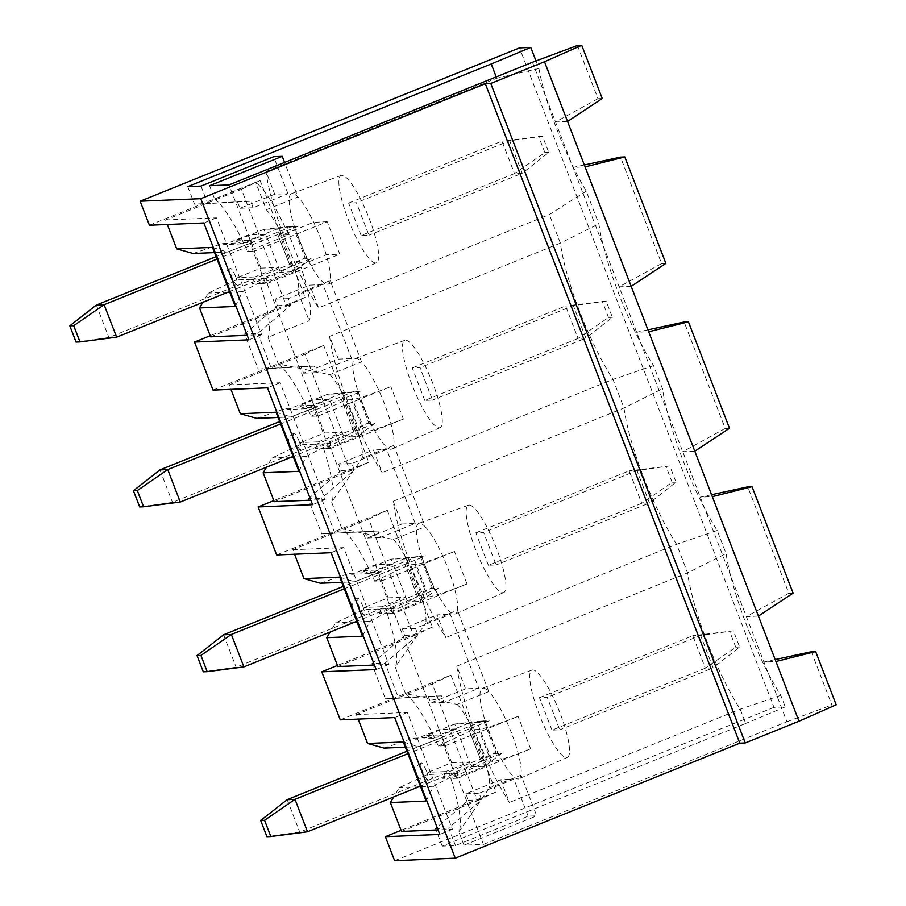 <?xml version="1.0" encoding="UTF-8"?>
<svg xmlns="http://www.w3.org/2000/svg" width="906" height="906" viewBox="0 0 906 906"><rect width="100%" height="100%" fill="white"/><g stroke="black" fill="none" stroke-linecap="round" stroke-linejoin="round"><path stroke-width="0.68" stroke-dasharray="4.53 3.4" d="M793.112 593.136L788.832 593.317L747.756 486.862M535.99 60.928L538.934 68.539A101.155 21.314 68 0 0 586.25 191.177L598.855 223.839A108.131 22.786 68 0 0 653.554 365.605L662.479 388.719A108.131 22.786 68 0 0 717.178 530.474L726.091 553.589A108.131 22.786 68 0 0 780.791 695.344L785.253 706.907L773.984 707.371L519.512 47.893M149.422 225.232L260.067 180.509L305.152 297.349L210.226 335.718M213.035 390.101L323.68 345.39L368.765 462.219L273.839 500.588M276.658 554.97L387.304 510.259L432.389 627.088L337.462 665.457M340.271 719.851L450.916 675.129L496.001 791.969L401.075 830.326M773.984 707.371L394.631 860.7M577.439 45.481L597.971 98.709L602.252 98.528M811.368 651.731L831.912 704.959L836.193 704.777M538.934 68.539L496.748 78.244L496.228 76.897M586.25 191.177L549.353 214.563L318.572 307.836L309.807 285.118L323.023 284.563L288.255 298.618L290.758 305.107L257.836 333.419L244.609 333.974L258.142 369.025L271.358 368.47L257.836 333.419M200.973 186.081L207.734 203.601L250.679 201.257L253.193 207.746L287.961 193.691L274.745 194.235L265.979 171.517A101.155 21.314 -112 0 0 318.572 307.836M265.979 171.517L496.748 78.244M258.142 369.025L301.086 366.67L303.589 373.17L338.357 359.104L329.591 336.386L560.372 243.114L598.855 223.839M567.337 757.382A47.089 9.921 -112 0 0 560.123 713.316A47.089 9.921 -112 0 0 532.048 670.066A47.089 9.921 -112 0 0 539.127 714.188A47.089 9.921 -112 0 0 567.337 757.382L518.991 778.809A48.833 10.294 68 0 0 521.029 775.162L536.714 815.819L528.164 816.17L455.446 845.558L442.23 846.113L745.717 723.452L740.213 709.172A101.155 21.325 68 0 1 687.609 572.852L676.589 544.291A101.155 21.325 68 0 1 623.996 407.983L612.977 379.421A101.155 21.325 68 0 1 560.372 243.114L549.353 214.563M244.609 333.974L277.542 305.662L275.039 299.173L309.807 285.118M271.358 368.47L314.303 366.126L316.806 372.615L351.585 358.561L323.023 284.563M518.991 778.809A48.833 10.294 68 0 1 489.738 734.007A48.833 10.294 68 0 1 482.388 688.254A48.833 10.294 68 0 1 488.776 691.595L457.405 610.293A48.833 10.294 68 0 1 455.378 613.94A48.833 10.294 68 0 1 426.126 569.138A48.833 10.294 68 0 1 418.776 523.385A48.833 10.294 68 0 1 425.163 526.726L393.793 445.424A48.833 10.294 68 0 1 391.754 449.07A48.833 10.294 68 0 1 362.502 404.269A48.833 10.294 68 0 1 355.152 358.516A48.833 10.294 68 0 1 361.539 361.856L330.169 280.554A48.833 10.294 68 0 1 328.131 284.19A48.833 10.294 68 0 1 298.889 239.399A48.833 10.294 68 0 1 291.539 193.646A48.833 10.294 68 0 1 297.927 196.987L284.586 162.434M528.164 816.17L513.883 779.171L479.104 793.226L481.607 799.715L448.685 828.039L455.446 845.558M442.23 846.113L435.469 828.582L468.391 800.27L465.888 793.781L500.667 779.726L513.883 779.171M500.667 779.726L509.432 802.444A101.155 21.314 -112 0 1 456.828 666.137L465.593 688.854L478.821 688.3L450.259 614.302L415.492 628.356L417.994 634.846L385.073 663.158L371.845 663.713L385.378 698.764L398.595 698.209L385.073 663.158M334.971 533.34L321.449 498.289L308.233 498.844L321.755 533.894L377.915 530.995L380.429 537.485L415.197 523.43L401.981 523.985L393.215 501.267A101.155 21.314 -112 0 0 445.809 637.575L437.043 614.857L450.259 614.302M415.197 523.43L386.647 449.433L351.868 463.487L354.371 469.976L321.449 498.289M329.591 336.386A101.155 21.314 -112 0 0 382.196 472.705L373.431 449.988L386.647 449.433M338.357 359.104L351.585 358.561M287.961 193.691L273.68 156.693M457.892 778.186L450.837 778.481A76.738 16.172 68 0 1 458.866 831.901L463.997 845.207L483.442 844.392L457.892 778.186L530.599 748.798A34.881 2.559 158.9 0 1 491.211 761.901L485.446 762.139A48.833 10.294 68 0 1 489.41 787.937L521.029 775.162A48.833 10.294 -112 0 0 511.516 733.101A48.833 10.294 -112 0 0 488.776 691.595L457.168 704.37L405.514 693.634A76.738 16.172 68 0 1 438.311 746.023L445.367 745.729L394.28 613.317L466.986 583.928A34.881 2.559 158.9 0 1 427.598 597.031L421.822 597.269A48.833 10.294 68 0 1 425.797 623.068L457.405 610.293A48.833 10.294 -112 0 0 447.892 568.232A48.833 10.294 -112 0 0 425.163 526.726L393.544 539.5L341.902 528.764A76.738 16.172 68 0 1 374.699 581.154L381.754 580.859L330.656 448.447L403.363 419.059A34.881 2.559 158.9 0 1 363.974 432.162L358.21 432.4A48.833 10.294 68 0 1 362.174 458.198L393.793 445.424A48.833 10.294 -112 0 0 384.28 403.363A48.833 10.294 -112 0 0 361.539 361.856L329.931 374.631L278.278 363.895L268.017 337.292L309.116 320.679A76.738 16.172 -112 0 0 301.075 267.259L294.586 267.53L326.205 254.756L339.75 254.19L327.225 221.732L254.518 251.121L228.969 184.915M209.524 185.719L214.665 199.026L255.764 182.412L266.307 209.762L297.927 196.987A48.833 10.294 -112 0 1 313.68 222.298A48.833 10.294 68 0 1 320.656 238.493A48.833 10.294 68 0 1 326.205 254.756A48.833 10.294 -112 0 1 330.169 280.554L298.561 293.329L309.116 320.679M278.278 363.895A76.738 16.172 68 0 1 311.075 416.284L318.131 415.99L267.044 283.578L259.988 283.872A76.738 16.172 68 0 1 268.017 337.292M483.442 844.392L786.929 721.731L532.456 62.254M267.044 283.578L339.75 254.19M318.131 415.99L390.848 386.602A34.881 2.559 -21.1 0 1 351.46 399.705L363.974 432.162M381.754 580.859L454.461 551.471A34.881 2.559 -21.1 0 1 415.073 564.574L427.598 597.031M445.367 745.729L518.085 716.34A34.881 2.559 -21.1 0 1 478.696 729.443L491.211 761.901M631.165 286.341L619.115 286.84L661.595 263.578L620.519 157.123M584.336 164.96L573.034 167.406L585.083 166.897M661.595 263.578L665.876 263.397M597.971 98.709L555.491 121.97L567.552 121.461M647.949 329.829L636.646 332.275L648.696 331.777M729.489 428.266L725.208 428.447L684.132 321.992M725.208 428.447L682.728 451.709L694.789 451.211M711.572 494.699L700.27 497.145L712.32 496.647M788.832 593.317L746.351 616.578L758.401 616.08M775.185 659.568L763.883 662.014L775.932 661.516M786.929 721.731L831.912 704.959M463.997 845.207L536.714 815.819M785.253 706.907L745.717 723.452M438.311 746.023L472.921 729.681A48.833 10.294 68 0 1 479.897 745.887A48.833 10.294 68 0 1 485.446 762.139L450.837 778.481M457.168 704.37A48.833 10.294 68 0 1 472.921 729.681L478.696 729.443M405.514 693.634L395.254 667.031L425.797 623.068M394.28 613.317L387.224 613.611A76.738 16.172 68 0 1 395.254 667.031M374.699 581.154L409.297 564.812A48.833 10.294 68 0 1 416.284 581.006A48.833 10.294 68 0 1 421.822 597.269L387.224 613.611M393.544 539.5A48.833 10.294 68 0 1 409.297 564.812L415.073 564.574M341.902 528.764L331.63 502.162L362.174 458.198M330.656 448.447L323.601 448.742A76.738 16.172 68 0 1 331.63 502.162M311.075 416.284L345.684 399.942A48.833 10.294 68 0 1 352.661 416.137A48.833 10.294 68 0 1 358.21 432.4L323.601 448.742M329.931 374.631A48.833 10.294 68 0 1 345.684 399.942L351.46 399.705M432.887 383.578A47.089 9.921 -112 0 0 404.812 340.328A47.089 9.921 -112 0 0 411.89 384.45A47.089 9.921 -112 0 0 440.101 427.643A47.089 9.921 -112 0 0 432.887 383.578M424.767 400.407L412.241 367.949L420.022 367.621L432.536 400.078L424.767 400.407L578.085 338.436L585.865 338.108L612.399 317.304L606.137 301.075L565.559 305.979L573.339 305.65L420.022 367.621M412.241 367.949L565.559 305.979L578.085 338.436L608.515 317.462L612.399 317.304M316.522 407.202L312.502 405.22L313.68 408.278L316.522 407.202L303.453 407.745L305.662 408.731L329.376 399.15L327.496 394.28L362.14 390.984L358.368 392.536L370.894 424.993L363.623 427.938A45.345 3.318 158.9 0 1 353.861 431.777L341.619 399.308L280.622 423.963M354.461 391.301L279.682 421.528M358.368 392.536L351.098 395.48A45.345 3.318 158.9 0 1 341.347 399.32L353.861 431.777M606.137 301.075L573.339 305.65L585.865 338.108L432.536 400.078M608.515 317.462L602.252 301.234M159.966 469.908L172.491 502.366L180.271 502.037M356.466 391.041L368.617 422.536L366.987 423.759L172.491 502.366L139.694 506.941M354.144 431.766L293.148 456.42M370.894 424.993L374.665 423.43L366.987 423.759M374.665 423.43L357.485 436.556L344.031 437.122L315.571 448.617L329.025 448.062L330.554 443.555L327.847 444.993L329.025 448.062L357.485 436.556L340.95 393.714L312.502 405.22L299.048 405.775L327.496 394.28L340.95 393.714L362.14 390.984M305.662 408.731L288.017 409.467L311.721 399.886L329.376 399.15L344.031 437.122L368.617 422.536M330.554 443.555L299.829 444.835L272.004 457.949L266.477 467.202M315.571 448.617L318.436 441.834L300.792 442.57L299.829 444.835M298.889 471.313L306.217 456.522L327.847 444.993L313.68 408.278L290.939 416.93L278.108 417.462M256.726 418.357L285.809 408.481L303.453 407.745L299.048 405.775M274.269 501.686L350.135 471.018L305.05 354.178L229.184 384.846L230.928 389.365M285.809 408.481L288.017 409.467M311.721 399.886L324.495 432.989L300.792 442.57M229.184 384.846L280.113 382.728L325.197 499.557L310.815 500.157M299.161 441.29A8.72 1.835 -112 0 0 293.94 433.283A8.72 1.835 -112 0 0 295.265 441.449A8.72 1.835 -112 0 0 300.475 449.455A8.72 1.835 -112 0 0 299.161 441.29M306.217 456.522L293.397 457.066M291.336 457.145L272.004 457.949M276.092 412.241L290.939 416.93M324.495 432.989L342.151 432.253L318.436 441.834M305.05 354.178L323.68 345.39M280.113 382.728L267.474 387.836M368.765 462.219L350.135 471.018M325.197 499.557L312.547 504.676M496.511 548.447A47.089 9.921 -112 0 0 468.425 505.197A47.089 9.921 -112 0 0 475.514 549.319A47.089 9.921 -112 0 0 503.713 592.513A47.089 9.921 -112 0 0 496.511 548.447M488.379 565.276L475.854 532.819L483.634 532.49L496.16 564.948L488.379 565.276L641.708 503.306L649.477 502.977L676.023 482.173L669.76 465.944L629.183 470.848L636.952 470.52L483.634 532.49M475.854 532.819L629.183 470.848L641.708 503.306L672.127 482.332L676.023 482.173M380.146 572.071L376.115 570.089L377.304 573.158L380.146 572.071L367.077 572.615L369.286 573.6L392.989 564.019L391.12 559.149L425.763 555.854L421.992 557.405L434.518 589.863L427.236 592.807A45.345 3.318 158.9 0 1 417.485 596.646L405.231 564.178L344.235 588.832M418.074 556.171L343.295 586.397M421.992 557.405L414.721 560.35A45.345 3.318 158.9 0 1 404.959 564.189L417.485 596.646M669.76 465.944L636.952 470.52L649.477 502.977L496.16 564.948M672.127 482.332L665.865 466.103M223.589 634.778L236.115 667.235L243.884 666.907M420.09 555.91L432.241 587.405L430.599 588.628L236.115 667.235L203.306 671.822M417.757 596.635L356.76 621.29M434.518 589.863L438.278 588.311L430.599 588.628M438.278 588.311L421.097 601.425L407.643 601.992L379.195 613.487L392.649 612.932L394.167 608.424L391.46 609.863L392.649 612.932L421.097 601.425L404.563 558.594L376.115 570.089L362.66 570.644L391.12 559.149L404.563 558.594L425.763 555.854M369.286 573.6L351.63 574.336L375.344 564.755L392.989 564.019L407.643 601.992L432.241 587.405M394.167 608.424L363.453 609.704L335.628 622.83L330.09 632.071M379.195 613.487L382.06 606.703L364.405 607.439L363.453 609.704M362.502 636.182L369.841 621.403L391.46 609.863L377.304 573.158L354.563 581.799L341.732 582.343M320.35 583.226L349.422 573.351L367.077 572.615L362.66 570.644M337.881 666.556L413.759 635.887L368.674 519.059L292.797 549.716L294.541 554.234M349.422 573.351L351.63 574.336M375.344 564.755L388.119 597.858L364.405 607.439M292.797 549.716L343.736 547.598L388.821 664.438L374.427 665.038M362.774 606.159A8.72 1.835 -112 0 0 357.564 598.153A8.72 1.835 -112 0 0 358.889 606.318A8.72 1.835 -112 0 0 364.099 614.325A8.72 1.835 -112 0 0 362.774 606.159M369.841 621.403L357.009 621.935M354.959 622.014L335.628 622.83M339.716 577.111L354.563 581.799M388.119 597.858L405.763 597.122L382.06 606.703M368.674 519.059L387.304 510.259M343.736 547.598L331.086 552.705M432.389 627.088L413.759 635.887M388.821 664.438L376.171 669.545M552.003 730.145L539.478 697.688L547.258 697.36L559.772 729.817L552.003 730.145L705.321 668.175L713.101 667.847L739.636 647.043L733.373 630.814L692.796 635.718L700.576 635.4L547.258 697.36M539.478 697.688L692.796 635.718L705.321 668.175L735.751 647.201L739.636 647.043M443.759 736.94L439.738 734.959L440.916 738.028L443.759 736.94L430.701 737.484L432.898 738.469L456.613 728.888L454.733 724.019L483.713 720.791L406.919 751.267M481.698 721.04L489.376 720.723L478.334 725.219A45.345 3.318 158.9 0 1 468.583 729.058L481.38 761.504L420.384 786.159M481.38 761.504L468.583 729.058M468.855 729.047L407.859 753.701M733.373 630.814L700.576 635.4L713.101 667.847L559.772 729.817M735.751 647.201L729.489 630.972M287.202 799.647L299.727 832.104L307.508 831.776M483.713 720.791L495.854 752.274L494.223 753.498L299.727 832.104L266.93 836.691M485.605 722.275L498.13 754.732L490.859 757.676A45.345 3.318 158.9 0 1 481.097 761.516M498.13 754.732L501.901 753.18L494.223 753.498M501.901 753.18L484.721 766.295L471.267 766.861L442.808 778.356L456.262 777.801L457.79 773.294L455.084 774.732L456.262 777.801L484.721 766.295L468.187 723.464L439.738 734.959L426.284 735.525L454.733 724.019L468.187 723.464L489.376 720.723M432.898 738.469L415.254 739.205L438.957 729.624L456.613 728.888L471.267 766.861L495.854 752.274M457.79 773.294L427.066 774.573L399.24 787.699L393.714 796.94M442.808 778.356L445.673 771.572L428.028 772.308L427.066 774.573M426.126 801.051L433.464 786.272L455.084 774.732L440.916 738.028L418.176 746.669L405.344 747.212M383.963 748.096L413.045 738.22L430.701 737.484L426.284 735.525M401.505 831.425L477.371 800.757L432.287 683.928L356.42 714.585L358.164 719.104M413.045 738.22L415.254 739.205M438.957 729.624L451.732 762.727L428.028 772.308M356.42 714.585L407.349 712.467L452.434 829.307L438.051 829.907M426.398 771.029A8.72 1.835 -112 0 0 421.177 763.022A8.72 1.835 -112 0 0 422.502 771.199A8.72 1.835 -112 0 0 427.723 779.194A8.72 1.835 -112 0 0 426.398 771.029M433.464 786.272L420.633 786.804M418.572 786.884L399.24 787.699M403.329 741.98L418.176 746.669M451.732 762.727L469.387 761.991L445.673 771.572M432.287 683.928L450.916 675.129M407.349 712.467L394.71 717.575M496.001 791.969L477.371 800.757M452.434 829.307L439.784 834.415M458.866 831.901L489.41 787.937M465.888 793.781L479.104 793.226M780.802 695.355L740.213 709.172L509.432 802.444M435.469 828.582L448.685 828.039M468.391 800.27L481.607 799.715M456.828 666.137L687.609 572.852L726.091 553.589M717.178 530.474L676.589 544.291L445.809 637.575M371.845 663.713L404.778 635.4L402.275 628.911L437.043 614.857M465.593 688.854L430.826 702.909L428.323 696.42L385.378 698.764M398.595 698.209L441.539 695.865L444.042 702.354L478.821 688.3M402.275 628.911L415.492 628.356M404.778 635.4L417.994 634.846M428.323 696.42L441.539 695.865M430.826 702.909L444.042 702.354M393.215 501.267L623.996 407.983L662.479 388.719M653.566 365.605L612.977 379.421L382.196 472.705M308.233 498.844L341.154 470.531L338.651 464.042L373.431 449.988M401.981 523.985L367.202 538.039L364.699 531.539L321.755 533.894M338.651 464.042L351.868 463.487M341.154 470.531L354.371 469.976M364.699 531.539L377.915 530.995M367.202 538.039L380.429 537.485M214.665 199.026A76.738 16.172 68 0 1 247.463 251.415L254.518 251.121M266.307 209.762A48.833 10.294 68 0 1 282.06 235.073L288.561 234.801L247.463 251.415M327.225 221.732L313.68 222.298L282.06 235.073M288.561 234.801A76.738 16.172 -112 0 0 255.764 182.412M259.988 283.872L301.075 267.259M294.586 267.53A48.833 10.294 68 0 1 298.561 293.329M348.278 219.58A47.089 9.921 -112 0 0 376.477 262.774A47.089 9.921 -112 0 0 369.274 218.708A47.089 9.921 -112 0 0 341.188 175.458A47.089 9.921 -112 0 0 348.278 219.58M361.143 235.537L348.617 203.08L356.398 202.751L368.923 235.209L361.143 235.537L514.472 173.567L522.241 173.239L548.787 152.435L542.524 136.206L501.947 141.109L509.716 140.781L356.398 202.751M348.617 203.08L501.947 141.109L514.472 173.567L544.891 152.593L548.787 152.435M252.899 242.332L248.878 240.35L250.067 243.408L252.899 242.332L239.841 242.876L242.049 243.861L265.752 234.28L263.884 229.411L292.853 226.172L216.058 256.658M290.837 226.432L298.516 226.115L287.485 230.611A45.345 3.318 158.9 0 1 277.723 234.45L290.52 266.896L229.524 291.551M290.52 266.896L277.723 234.45M277.995 234.439L216.998 259.093M542.524 136.206L509.716 140.781L522.241 173.239L368.923 235.209M544.891 152.593L538.628 136.364M96.353 305.039L108.879 337.496L116.648 337.168M292.853 226.172L305.005 257.666L303.363 258.889L108.879 337.496L76.07 342.072M294.756 227.666L307.281 260.124L299.999 263.057A45.345 3.318 158.9 0 1 290.248 266.908M307.281 260.124L311.041 258.561L303.363 258.889M311.041 258.561L293.861 271.687L280.407 272.253L251.959 283.748L265.413 283.193L266.93 278.686L264.224 280.124L265.413 283.193L293.861 271.687L277.327 228.844L248.878 240.35L235.424 240.905L263.884 229.411L277.327 228.844L298.516 226.115M242.049 243.861L224.394 244.597L248.108 235.016L265.752 234.28L280.407 272.253L305.005 257.666M266.93 278.686L236.217 279.965L208.391 293.08L202.853 302.321M251.959 283.748L254.824 276.964L237.168 277.7L236.217 279.965M235.266 306.443L242.604 291.653L264.224 280.124L250.067 243.408L227.327 252.061L214.496 252.593M193.114 253.487L222.185 243.612L239.841 242.876L235.424 240.905M210.645 336.817L286.523 306.149L241.438 189.309L165.56 219.977L167.304 224.484M222.185 243.612L224.394 244.597M248.108 235.016L260.883 268.119L237.168 277.7M165.56 219.977L216.5 217.859L261.585 334.688L247.191 335.288M235.537 276.421A8.72 1.835 -112 0 0 230.328 268.414A8.72 1.835 -112 0 0 231.653 276.579A8.72 1.835 -112 0 0 236.862 284.586A8.72 1.835 -112 0 0 235.537 276.421M242.604 291.653L229.773 292.196M227.723 292.276L208.391 293.08M212.48 247.372L227.327 252.061M260.883 268.119L278.527 267.383L254.824 276.964M241.438 189.309L260.067 180.509M216.5 217.859L203.85 222.967M305.152 297.349L286.523 306.149M261.585 334.688L248.935 339.807M187.757 186.625L194.518 204.156L207.734 203.601M274.745 194.235L239.965 208.289L237.463 201.8L194.518 204.156M239.965 208.289L253.193 207.746M237.463 201.8L250.679 201.257M275.039 299.173L288.255 298.618M277.542 305.662L290.758 305.107M303.589 373.17L316.806 372.615M301.086 366.67L314.303 366.126M403.363 419.059L390.848 386.602M466.986 583.928L454.461 551.471M530.599 748.798L518.085 716.34M351.098 395.48L363.623 427.938M414.721 560.35L427.236 592.807M478.334 725.219L490.859 757.676M287.485 230.611L299.999 263.057M404.812 340.328L355.152 358.516M440.101 427.643L391.754 449.07M293.94 433.283A8.72 8.72 0 0 0 288.572 442.513M290.045 446.33A8.72 8.72 0 0 0 300.475 449.455M468.425 505.197L418.776 523.385M503.713 592.513L455.378 613.94M357.564 598.153A8.72 8.72 0 0 0 352.185 607.382M353.657 611.199A8.72 8.72 0 0 0 364.099 614.325M532.048 670.066L482.388 688.254M421.177 763.022A8.72 8.72 0 0 0 415.809 772.263M417.281 776.068A8.72 8.72 0 0 0 427.723 779.194M376.477 262.774L328.131 284.19M341.188 175.458L291.539 193.646M230.328 268.414A8.72 8.72 0 0 0 224.948 277.644M226.421 281.46A8.72 8.72 0 0 0 236.862 284.586"/><path stroke-width="1.36" d="M752.037 486.681L793.112 593.136L758.401 616.08L712.32 496.647L752.037 486.681L747.756 486.862L711.572 494.699M401.075 830.326L385.356 836.68L394.631 860.7L455.276 858.175L200.804 198.686L485.322 83.692L490.769 83.465L745.242 742.954L798.979 721.233L758.401 616.08M490.769 83.465L544.506 61.744L567.552 121.461L602.252 98.528L581.72 45.3L577.439 45.481L532.456 62.254L228.969 184.915L209.524 185.719L282.242 156.33L273.68 156.693L200.973 186.081L187.757 186.625L491.245 63.964L530.78 47.418L519.512 47.893L140.147 201.223L200.804 198.686M712.32 496.647L567.552 121.461M485.322 83.692L739.794 743.18L745.242 742.954M455.276 858.175L739.794 743.18M140.147 201.223L149.422 225.232L203.85 222.967L248.935 339.807L194.507 342.072L213.035 390.101L267.474 387.836L312.547 504.676L258.119 506.941L276.658 554.97L331.086 552.705L376.171 669.545L321.743 671.81L340.271 719.851L394.71 717.575L439.784 834.415L385.356 836.68M210.226 335.718L194.507 342.072M273.839 500.588L258.119 506.941M337.462 665.457L321.743 671.81M798.979 721.233L836.193 704.777L815.649 651.561L811.368 651.731L775.185 659.568M530.78 47.418L535.99 60.928M581.72 45.3L544.506 61.744M491.245 63.964L496.228 76.897M284.586 162.434L282.242 156.33M585.083 166.897L624.8 156.942L620.519 157.123L584.336 164.96M624.8 156.942L665.876 263.397L631.165 286.341M647.949 329.829L684.132 321.992L688.413 321.811L729.489 428.266L694.789 451.211M648.696 331.777L688.413 321.811M775.932 661.516L815.649 651.561M280.622 423.963L167.746 469.58L159.966 469.908L279.682 421.528M293.148 456.42L180.271 502.037L167.746 469.58L137.316 490.554L133.431 490.724L139.694 506.941L143.578 506.782L137.316 490.554M230.928 389.365L240.328 413.736L256.726 418.357L278.108 417.462M266.477 467.202L263.125 472.796L274.269 501.686L310.815 500.157M240.328 413.736L276.092 412.241L298.889 471.313L263.125 472.796M293.397 457.066L291.336 457.145M143.578 506.782L180.271 502.037M133.431 490.724L159.966 469.908M344.235 588.832L231.358 634.46L223.589 634.778L343.295 586.397M356.76 621.29L243.884 666.907L231.358 634.46L200.939 655.423L197.044 655.593L203.306 671.822L207.202 671.652L200.939 655.423M294.541 554.234L303.952 578.606L320.35 583.226L341.732 582.343M330.09 632.071L326.738 637.677L337.881 666.556L374.427 665.038M303.952 578.606L339.716 577.111L362.502 636.182L326.738 637.677M357.009 621.935L354.959 622.014M207.202 671.652L243.884 666.907M197.044 655.593L223.589 634.778M407.859 753.701L294.982 799.33L287.202 799.647L406.919 751.267M420.384 786.159L307.508 831.776L294.982 799.33L264.552 820.292L260.668 820.462L266.93 836.691L270.815 836.521L264.552 820.292M358.164 719.104L367.564 743.475L383.963 748.096L405.344 747.212M393.714 796.94L390.361 802.546L401.505 831.425L438.051 829.907M367.564 743.475L403.329 741.98L426.126 801.051L390.361 802.546M420.633 786.804L418.572 786.884M270.815 836.521L307.508 831.776M260.668 820.462L287.202 799.647M216.998 259.093L104.122 304.71L96.353 305.039L216.058 256.658M229.524 291.551L116.648 337.168L104.122 304.71L73.703 325.684L69.807 325.843L76.07 342.072L79.966 341.913L73.703 325.684M167.304 224.484L176.704 248.867L193.114 253.487L214.496 252.593M202.853 302.321L199.501 307.927L210.645 336.817L247.191 335.288M176.704 248.867L212.48 247.372L235.266 306.443L199.501 307.927M229.773 292.196L227.723 292.276M79.966 341.913L116.648 337.168M69.807 325.843L96.353 305.039M288.572 442.513A8.72 8.72 0 0 0 290.045 446.33M352.185 607.382A8.72 8.72 0 0 0 353.657 611.199M415.809 772.263A8.72 8.72 0 0 0 417.281 776.068M224.948 277.644A8.72 8.72 0 0 0 226.421 281.46"/></g></svg>
